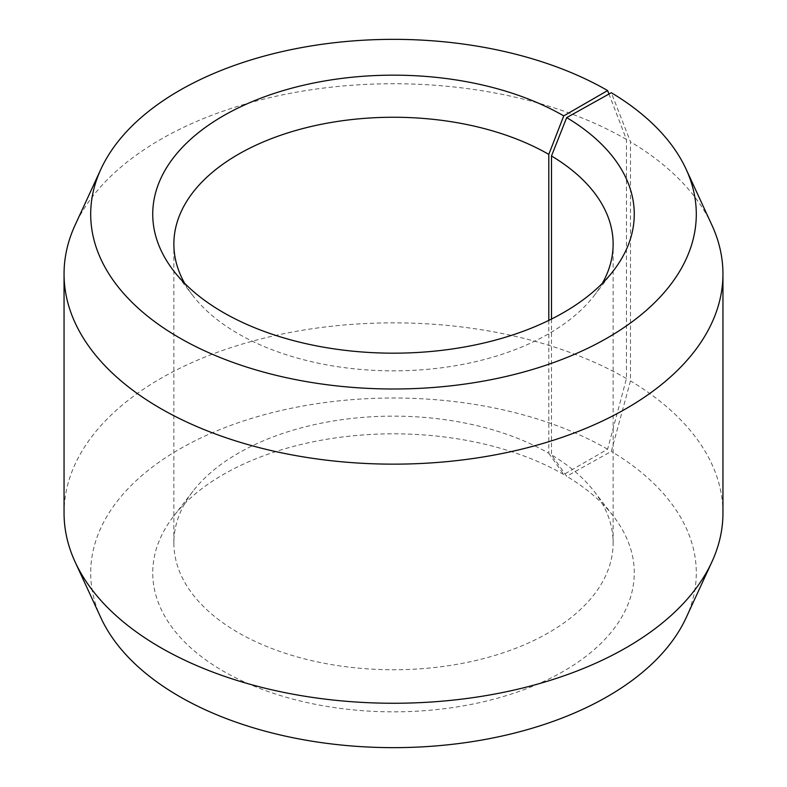 <?xml version="1.0" encoding="UTF-8"?>
<svg xmlns="http://www.w3.org/2000/svg" width="787" height="787" viewBox="0 0 787 787"><rect width="100%" height="100%" fill="white"/><g stroke="black" fill="none" stroke-linecap="round" stroke-linejoin="round"><path stroke-width="0.59" stroke-dasharray="3.94 2.95" d="M548.805 320.388L548.805 453.282A219.632 126.805 -0 0 0 193.002 491.177A219.632 126.805 -0 0 0 173.868 542.941A219.632 126.805 -0 0 0 238.195 632.6A219.632 126.805 -0 0 0 477.552 660.096A219.632 126.805 -0 0 0 613.132 542.941A219.632 126.805 -0 0 0 593.998 491.177A219.632 126.805 -0 0 0 551.49 454.856L566.689 476.273L611.312 451.394L630.485 380.928L630.485 141.817L611.312 92.728M551.49 319.06L551.49 454.856M184.689 283.369A219.632 126.805 -0 0 0 193.002 295.823A219.632 126.805 -0 0 0 238.195 333.718A219.632 126.805 -0 0 0 593.998 295.823A219.632 126.805 -0 0 0 602.311 283.369M548.805 453.282L563.748 474.541L607.613 449.21L626.452 378.557L626.452 139.456L608.961 94.046M626.452 139.456A329.448 190.208 -0 0 0 307.992 90.259A329.448 190.208 -0 0 0 75.149 224.993M626.452 378.557A329.448 190.208 -0 0 0 267.423 337.328A329.448 190.208 -0 0 0 64.052 513.055M607.613 449.21A302.798 174.822 -0 0 0 242.298 421.36A302.798 174.822 -0 0 0 100.903 617.825M563.748 474.541A240.763 139.004 -0 0 0 173.711 516.085A240.763 139.004 -0 0 0 223.252 671.124A240.763 139.004 -0 0 0 530.035 687.326A240.763 139.004 -0 0 0 613.289 516.085A240.763 139.004 -0 0 0 566.689 476.273M686.097 617.825A302.798 174.822 -0 0 0 611.312 451.394M722.948 513.055A329.448 190.208 -0 0 0 630.485 380.928M711.851 224.993A329.448 190.208 -0 0 0 630.485 141.817M613.132 542.941L613.132 244.059M593.998 295.823L613.289 270.915M593.998 491.177L613.289 516.085M193.002 491.177L173.711 516.085M193.002 295.823L173.711 270.915M173.868 542.941L173.868 244.059"/><path stroke-width="1.18" d="M602.311 283.369A219.632 126.805 -0 0 0 613.132 244.059A219.632 126.805 -0 0 0 551.49 155.974L551.49 319.06M608.961 94.046L607.613 90.554L563.748 115.876A240.763 139.004 -0 0 0 256.965 99.674A240.763 139.004 -0 0 0 173.711 270.915A240.763 139.004 -0 0 0 223.252 312.459A240.763 139.004 -0 0 0 613.289 270.915A240.763 139.004 -0 0 0 566.689 117.607L551.49 155.974M607.613 90.554A302.798 174.822 -0 0 0 314.908 45.341A302.798 174.822 -0 0 0 100.903 169.175A302.798 174.822 -0 0 0 179.387 337.79A302.798 174.822 -0 0 0 544.702 365.64A302.798 174.822 -0 0 0 686.097 169.175A302.798 174.822 -0 0 0 611.312 92.728L566.689 117.607M100.903 169.175L75.149 224.993A329.448 190.208 -0 0 0 64.052 273.945A329.448 190.208 -0 0 0 160.548 408.443A329.448 190.208 -0 0 0 519.577 449.672A329.448 190.208 -0 0 0 722.948 273.945A329.448 190.208 -0 0 0 711.851 224.993L686.097 169.175M64.052 273.945L64.052 513.055A329.448 190.208 -0 0 0 75.149 562.007A329.448 190.208 -0 0 0 160.548 647.544A329.448 190.208 -0 0 0 479.008 696.741A329.448 190.208 -0 0 0 711.851 562.007A329.448 190.208 -0 0 0 722.948 513.055L722.948 273.945M75.149 562.007L100.903 617.825A302.798 174.822 -0 0 0 179.387 696.446A302.798 174.822 -0 0 0 472.092 741.659A302.798 174.822 -0 0 0 686.097 617.825L711.851 562.007M563.748 115.876L548.805 154.4A219.632 126.805 -0 0 0 309.448 126.904A219.632 126.805 -0 0 0 173.868 244.059A219.632 126.805 -0 0 0 184.689 283.369M548.805 154.4L548.805 320.388"/></g></svg>
